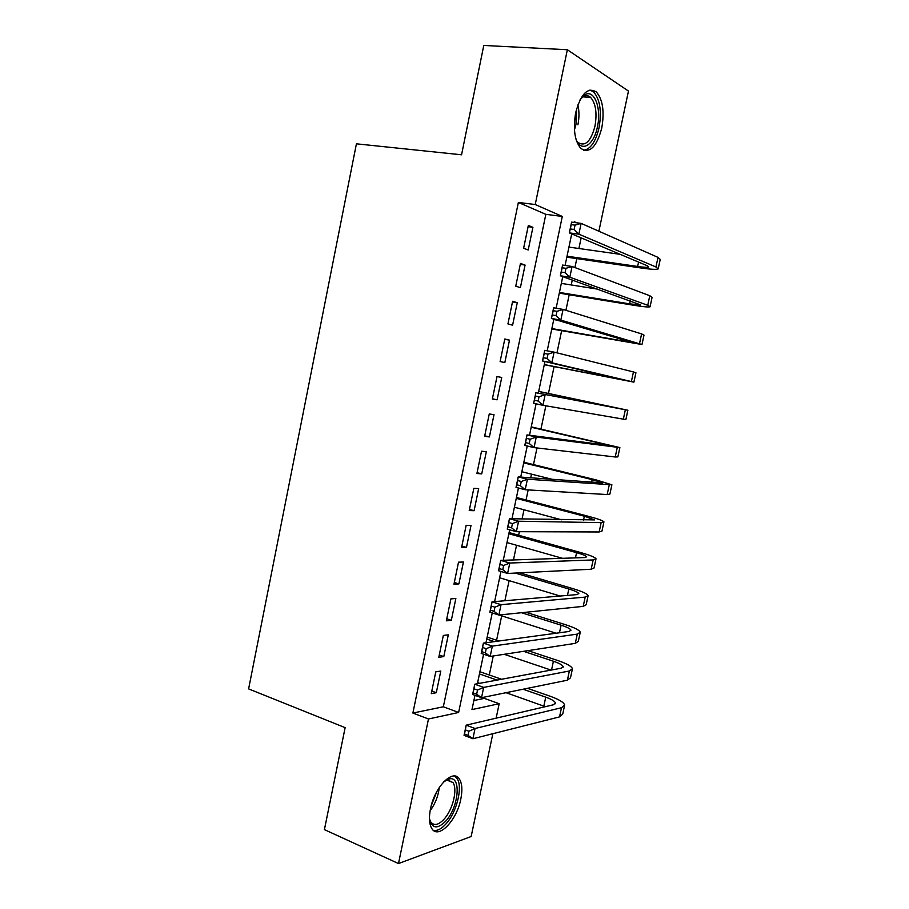 <?xml version="1.0" encoding="UTF-8"?>
<svg xmlns="http://www.w3.org/2000/svg" width="909" height="909" viewBox="0 0 909 909"><rect width="100%" height="100%" fill="white"/><g stroke="black" fill="none" stroke-linecap="round" stroke-linejoin="round"><path stroke-width="1.36" d="M430.491 808.794C434.684 786.592 453.511 768.003 459.534 779.263C462.124 783.683 462.556 790.273 460.818 799.045C456.818 820.588 438.036 840.041 431.684 828.326C429.196 823.94 428.798 817.441 430.491 808.794M575.704 112.614C580.896 93.604 587.805 86.741 596.429 92.025C602.815 99.626 604.587 111.659 601.747 128.112C596.611 147.133 589.634 153.905 580.828 148.417C574.647 140.963 572.943 129.021 575.704 112.614M492.848 733.711L471.157 836.519L398.494 863.55L324.411 829.622L345.136 727.654L248.612 688.897L356.419 143.827L461.556 154.791L483.781 45.45L567.352 49.734L628.46 91.059L598.883 231.227M473.884 700.521L484.361 698.373L484.645 697.055M489.281 674.989L493.269 655.98M496.575 640.243L501.7 615.859M504.881 600.735L509.108 580.635M513.46 559.944L516.539 545.264M518.653 535.242L519.391 531.697M522.061 518.982L524.004 509.779M526.061 499.984L528.174 489.917M530.708 477.85L531.492 474.157M533.492 464.601L536.992 447.955M540.957 429.093L545.854 405.8M548.457 393.449L554.092 366.622M556.978 352.862L561.626 330.751M565.921 310.299L569.193 294.755M571.25 284.96L572.284 280.029M574.908 267.553L576.795 258.611M578.908 248.509L581.146 237.874M484.361 698.373L499.177 703.714L496.132 718.167M435.775 671.865L431.264 693.658L436.297 692.715L440.797 671.047L435.775 671.865M443.331 635.436L438.797 657.309L443.797 656.582L448.307 634.834L443.331 635.436M450.909 598.872L446.353 620.836L451.33 620.313L455.852 598.497L450.909 598.872M458.522 562.171L453.955 584.214L458.886 583.919L463.431 562.012L458.522 562.171M466.158 525.334L461.579 547.457L466.465 547.377L471.032 525.379L466.158 525.334M473.828 488.349L469.226 510.551L474.089 510.699L478.668 488.622L473.828 488.349M481.531 451.216L476.907 473.509L481.725 473.873L486.326 451.716L481.531 451.216M489.258 413.959L484.611 436.331L489.406 436.922L494.019 414.674L489.258 413.959M497.018 376.542L492.36 399.006L497.098 399.812L501.734 377.485L497.018 376.542M504.802 338.989L500.12 361.532L504.836 362.577L509.483 340.159L504.802 338.989M512.619 301.288L507.926 323.922L512.596 325.195L517.266 302.697L512.619 301.288M520.471 263.44L515.755 286.165L520.391 287.664L525.072 265.076L520.471 263.44M518.369 202.446L412.879 713.042L443.342 706.793L545.843 214.342L518.369 202.446L535.231 204.525L567.352 49.734M528.345 225.455L523.618 248.259L528.209 249.986L532.913 227.318L528.345 225.455M398.494 863.55L428.48 718.985L458.625 712.474L562.296 216.444L535.231 204.525M412.879 713.042L428.48 718.985M474.975 695.328L471.976 709.588L499.177 703.714M576.738 222.807L574.261 221.716L574.102 222.466M571.716 233.897L565.091 265.439M562.751 276.631L556.126 308.231M553.831 319.173L547.195 350.829M544.946 361.543L538.31 393.188M536.083 403.812L529.504 435.229M527.243 446.001L520.721 477.1M518.437 488.008L511.983 518.778M509.665 529.822L503.279 560.285M500.939 571.466L494.621 601.61M492.246 612.927L485.985 642.765M483.588 654.219L477.395 683.738M545.843 214.342L562.296 216.444M443.342 706.793L458.625 712.474M528.095 226.671L532.913 227.318M520.278 264.349L525.072 265.076M512.494 301.879L517.266 302.697M504.745 339.262L509.483 340.159M492.405 398.79L497.098 399.812M484.724 435.809L489.406 436.922M477.077 472.691L481.725 473.873M469.453 509.426L474.089 510.699M461.874 546.036L466.465 547.377M454.307 582.499L458.886 583.919M446.773 618.824L451.33 620.313M439.274 655.014L443.797 656.582M431.798 691.067L436.297 692.715M567.034 256.19L637.641 266.462C643.992 267.36 647.685 267.541 648.696 267.007L647.151 265.712L569.329 232.886L571.591 222.137L581.135 223.375L578.863 234.17L655.946 266.985L658.196 268.905C656.639 269.7 651.071 269.416 641.493 268.053L566.83 257.156M568.943 247.1L620.188 254.338M575.033 225.137L571.216 224.637L570.307 228.954L574.124 229.466L575.033 225.137L581.135 223.375L658.002 257.383L660.229 259.406L658.298 268.428M574.124 229.466L578.863 234.17L569.329 232.886L570.307 228.954M571.216 224.637L571.591 222.137M579.931 100.024L583.873 95.547C593.6 87.4 601.917 107.557 597.406 126.885C593.872 145.52 581.078 153.178 575.931 139.02M578.169 142.508C585.237 146.883 590.827 141.474 594.952 126.26C597.213 113.102 595.781 103.49 590.645 97.422C588.1 95.15 585.339 95.104 582.374 97.274L580.987 98.524M583.692 150.315C590.611 149.144 595.725 141.645 599.031 127.839C601.838 111.5 600.065 99.57 593.702 92.025L589.975 90.014M443.842 781.695L449.671 778.808C461.567 776.4 458.591 807.408 445.774 821.1C437.206 829.61 431.764 828.69 429.457 818.327M429.639 819.554L430.639 821.77C433.888 826.088 438.377 825.213 444.103 819.123C452.841 809.635 457.784 789.262 452.977 782.558L447.705 779.979L444.796 780.967M433.377 830.326C437.206 831.144 441.444 828.963 446.103 823.781C456.909 811.953 462.999 786.751 457.045 778.445L454.614 776.036M559.433 292.448L629.653 303.867L640.595 304.89L560.353 275.768L562.591 265.064L572.079 266.485L569.818 277.234L647.742 305.288L650.06 306.788C648.583 307.276 643.072 306.765 633.55 305.242L559.285 293.141M561.33 283.392L597.895 289.187M565.977 268.325L562.171 267.757L561.273 272.052L565.08 272.643L565.977 268.325L572.079 266.485L649.787 295.72L652.094 297.334L650.14 306.458M565.08 272.643L569.818 277.234L560.353 275.768L561.273 272.052M562.171 267.757L562.591 265.064M551.865 328.569L632.528 342.625L551.411 318.457L553.638 307.799L563.069 309.412L560.819 320.104L641.97 344.534L551.774 328.978M553.751 319.548L557.126 320.15M556.956 311.332L553.183 310.685L552.286 314.969L556.058 315.628L556.956 311.332L563.069 309.412L641.606 333.91L643.992 335.114L642.015 344.341M556.058 315.628L560.819 320.104L551.411 318.457L552.286 314.969M553.183 310.685L553.638 307.799M544.321 364.566L624.483 380.212L542.503 360.964L544.718 350.351L554.092 352.135L551.854 362.793L633.903 382.144L544.286 364.702M547.979 354.158L544.23 353.431L543.332 357.703L547.082 358.43L547.979 354.158L554.092 352.135L633.448 371.94L635.925 372.758L633.925 382.075M547.082 358.43L551.854 362.793L542.503 360.964L543.332 357.703M544.23 353.431L544.718 350.351M539.037 396.79L535.31 395.994L534.412 400.244L538.139 401.039L539.037 396.79L545.15 394.688L542.923 405.289L533.628 403.289L535.844 392.722L627.88 410.243L538.685 391.393M538.673 391.472L618.472 408.311L535.844 392.722L535.31 395.994M538.139 401.039L542.923 405.289L625.881 419.594L627.869 410.277M533.628 403.289L534.412 400.244M530.14 439.229L526.425 438.365L525.538 442.592L529.243 443.467L530.14 439.229L536.253 437.047L534.038 447.614L524.8 445.421L527.004 434.911L536.253 437.047L619.87 447.592L531.254 426.878M531.174 427.23L610.484 445.649L527.004 434.911L526.425 438.365M529.243 443.467L534.038 447.614L615.223 456.988L617.87 456.909L619.836 447.762M524.8 445.421L525.538 442.592M521.266 481.497L517.585 480.554L516.71 484.77L520.391 485.713L521.266 481.497L527.402 479.225L525.186 489.735L516.017 487.383L518.21 476.907L527.402 479.225L611.893 484.804L596.247 479.941L523.834 462.238M523.709 462.863L592.157 479.611L602.531 482.838L518.21 476.907L517.585 480.554M521.846 471.748L553.024 479.52M520.391 485.713L525.186 489.735L607.178 494.553L609.905 494.076L611.825 485.099M516.017 487.383L516.71 484.77M512.449 523.573L508.79 522.561L507.904 526.754L511.562 527.765L512.449 523.573L518.573 521.221L516.38 531.685L507.256 529.152L509.449 518.732L518.573 521.221L601.156 522.63L603.94 521.868C602.849 520.618 597.69 518.766 588.475 516.323L516.448 497.473M516.267 498.359L584.351 516.21L594.6 519.891L509.449 518.732L508.79 522.561M514.403 507.222L561.512 519.778M511.562 527.765L516.38 531.685L599.156 531.97L601.963 531.106L603.849 522.3M507.256 529.152L507.904 526.754M503.654 565.466L500.018 564.398L499.143 568.568L502.779 569.648L503.654 565.466L509.801 563.035L507.608 573.454L498.541 570.75L500.723 560.376L509.801 563.035L593.168 559.933L596.031 558.785C594.997 557.24 589.896 555.172 580.726 552.57L509.097 532.572M508.847 533.731L576.567 552.672C582.658 554.399 586.032 555.785 586.703 556.797L584.748 557.569L500.723 560.376L500.018 564.398M506.995 542.559L562.466 558.308M502.779 569.648L507.608 573.454L591.168 569.239L594.054 568L595.906 559.353M498.541 570.75L499.143 568.568M494.905 607.178L491.292 606.042L490.428 610.189L494.041 611.348L494.905 607.178L501.052 604.667L498.871 615.041L489.871 612.166L492.03 601.838L501.052 604.667L585.203 597.099L588.134 595.565C587.18 593.736 582.135 591.429 573.022 588.68L519.641 572.852M515.244 573.068L568.818 588.998C574.863 590.827 578.204 592.361 578.84 593.577L576.829 594.6L492.03 601.838L491.292 606.042M499.62 577.772L560.137 596.02M494.041 611.348L498.871 615.041L583.214 606.371L586.169 604.746L587.987 596.27M489.871 612.166L490.428 610.189M486.201 648.719L482.611 647.503L481.736 651.639L485.326 652.855L486.201 648.719L492.348 646.117L490.178 656.457L481.225 653.412L483.383 643.117L492.348 646.117L577.272 634.118L580.283 632.209C579.385 630.085 574.397 627.562 565.33 624.653L525.891 612.268M521.505 612.723L561.103 625.187C567.114 627.119 570.409 628.801 571 630.198L568.943 631.482L483.383 643.117L482.611 647.503M499.075 615.029L556.103 633.232M485.326 652.855L490.178 656.457L575.295 643.356L578.317 641.345L580.101 633.039M481.225 653.412L481.736 651.639M477.52 690.067L473.953 688.795L473.089 692.908L476.657 694.203L477.52 690.067L483.679 687.397L481.52 697.692L472.623 694.476L474.771 684.227L483.679 687.397L569.364 671.001L572.454 668.717C571.613 666.297 566.693 663.559 557.683 660.491L527.959 650.639M498.905 641.004L487.179 637.118M486.758 639.072L494.405 641.618M523.573 651.31L553.411 661.241C559.387 663.275 562.648 665.093 563.194 666.695L561.08 668.229L474.771 684.227L473.953 688.795M504.2 654.298L551.059 670.081M476.657 694.203L481.52 697.692L567.398 680.193L570.5 677.819L572.25 669.672M472.623 694.476L473.089 692.908M468.885 731.256L465.34 729.904L464.488 734.006L468.033 735.358L468.885 731.256L475.043 728.495L472.896 738.744L464.056 735.37L466.192 725.155L475.043 728.495L561.489 707.736L564.659 705.077C563.887 702.373 559.012 699.419 550.047 696.203L527.493 688.329M501.541 679.262L479.918 671.717M479.452 673.933L497.041 680.091M523.095 689.215L545.741 697.158C551.695 699.294 554.91 701.259 555.422 703.043L553.251 704.827L466.192 725.155L465.34 729.904M477.634 682.625L479.6 683.329M506.018 692.692L545.355 706.679M468.033 735.358L472.896 738.744L559.524 716.894L562.716 714.144L564.421 706.157M464.056 735.37L464.488 734.006M638.572 262.087L637.641 266.462M658.002 257.383L655.946 266.985M577.874 104.865C579.306 111.023 579.317 117.681 577.897 124.806M574.454 129.907L575.954 124.476L576.613 108.853M439.263 787.524C438.263 796.091 435.218 803.851 430.116 810.783M431.23 805.704L436.65 791.932M630.312 300.765L629.653 303.867M649.787 295.72L647.742 305.288M622.097 339.284L621.699 341.125M641.606 333.91L639.561 343.432M613.916 377.655L613.78 378.246M633.448 371.94L631.414 381.428M625.335 409.834L623.313 419.288M599.997 442.876L599.656 444.444M617.245 447.58L615.223 456.988M592.157 479.611L591.566 482.406M609.189 485.179L607.178 494.553M584.351 516.21L583.498 520.209M601.156 522.63L599.156 531.97M576.567 552.672L575.454 557.876M593.168 559.933L591.168 569.239M568.818 588.998L567.455 595.395M585.203 597.099L583.214 606.371M561.103 625.187L559.478 632.766M577.272 634.118L575.295 643.356M553.411 661.241L551.536 670.001M569.364 671.001L567.398 680.193M545.741 697.158L543.832 706.111M561.489 707.736L559.524 716.894M582.374 97.274L583.873 95.547M582.953 96.865L590.645 97.422M447.705 779.979L449.671 778.808M446.967 780.115L452.977 782.558M563.194 666.695L563.057 667.331M555.422 703.043L555.263 703.771"/></g></svg>
